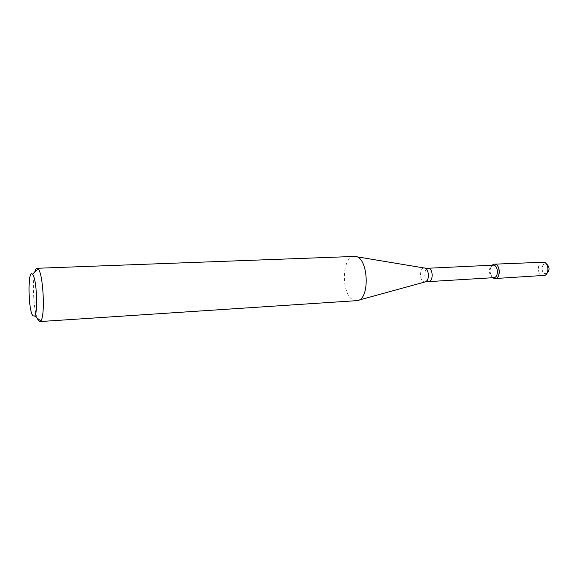 <?xml version="1.0" encoding="UTF-8"?>
<svg xmlns="http://www.w3.org/2000/svg" width="578" height="578" viewBox="0 0 578 578"><rect width="100%" height="100%" fill="white"/><g stroke="black" fill="none" stroke-linecap="round" stroke-linejoin="round"><path stroke-width="0.43" stroke-dasharray="2.89 2.17" d="M492.781 277.722C489.479 273.712 489.263 269.55 492.138 265.223C489.263 269.55 489.479 273.712 492.781 277.722M493.793 277.664L492.723 277.505C488.757 276.385 488.294 266.913 492.124 265.432L493.15 265.172M356.583 300.668L353.389 299.982C340.933 294.794 341.641 255.982 354.3 256.43M37.165 318.066C33.546 308.862 32.137 281.573 34.788 272.05M546.94 273.459L544.91 273.654C540.271 272.382 541.926 261.776 546.441 263.879M543.501 275.785L542.215 275.612C536.81 274.189 537.316 261.834 542.785 261.921M428.833 281.305L427.828 281.132C423.573 279.752 423.862 268.127 428.154 268.243M425.545 281.804L423.761 281.775C419.129 280.243 419.65 267.426 424.339 268.004L424.837 268.084M356.2 256.675L354.704 256.43M358.454 300.228L356.987 300.632M546.253 263.727L544.317 262.195M546.766 273.625L544.996 275.352"/><path stroke-width="0.87" d="M493.894 278.343L493.93 278.358C501.451 280.98 500.425 261.083 493.207 264.471L492.138 265.223L494.392 264.175C500.317 263.525 501.097 278.567 495.129 278.531L493.894 278.343M428.833 281.305C433.695 281.37 432.987 267.679 428.154 268.243L493.15 265.172C498.294 264.608 498.973 277.693 493.793 277.664L425.545 281.804M34.788 272.05C35.417 269.608 36.168 268.358 37.043 268.286L354.704 256.43C368.41 255.57 370.708 300.069 356.987 300.632L39.795 321.578L38.386 320.588L37.165 318.066M37.043 268.286L38.061 268.813C43.22 272.737 45.481 316.513 40.756 320.942L39.795 321.578M32.838 315.834C27.997 309.757 27.614 268.076 32.52 274.29C36.515 277.584 38.314 312.38 34.673 316.065L32.838 315.834M546.253 263.727L546.441 263.879C549.743 266.906 549.909 270.099 546.94 273.459L546.766 273.625M494.392 264.175L544.317 262.195C548.703 263.691 549.201 273.408 544.996 275.352L495.129 278.531M356.2 256.675L424.339 268.004C429.208 267.874 429.916 281.565 425.061 281.934L358.454 300.228M493.02 277.707L493.93 278.358M492.377 265.208L493.207 264.471M428.154 268.243L424.837 268.084M34.673 316.065L40.756 320.942M32.52 274.29L38.061 268.813"/></g></svg>

